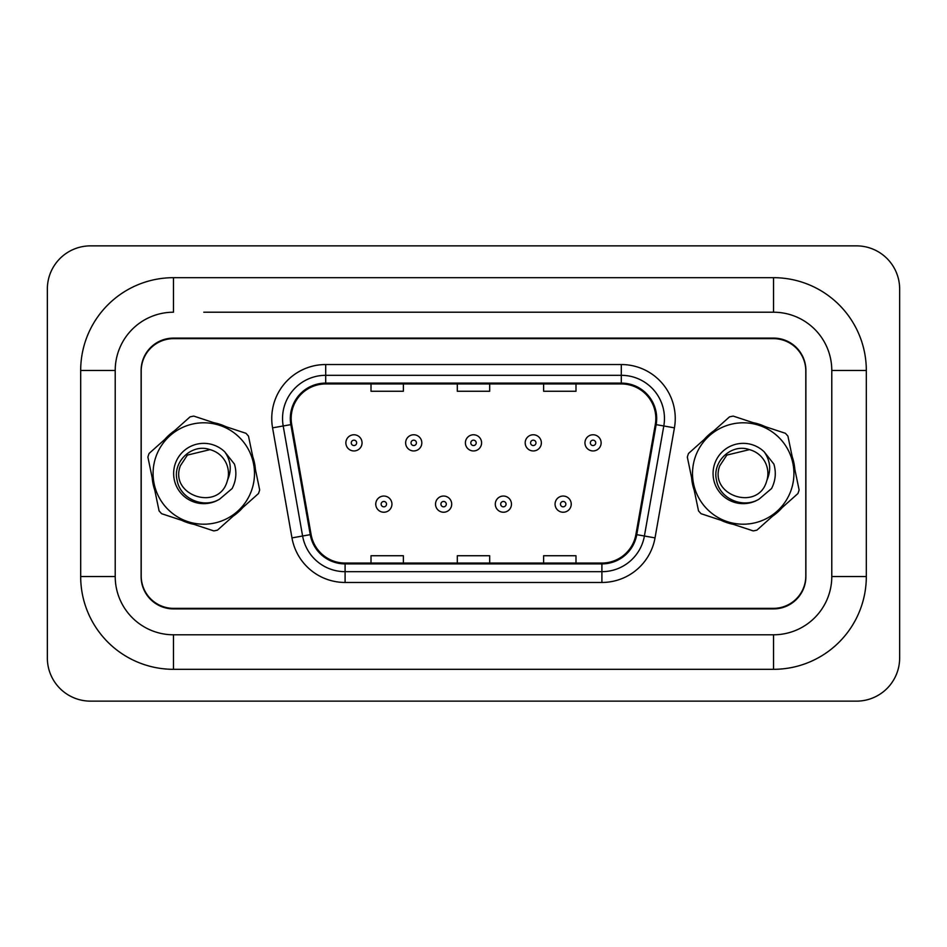 <?xml version="1.0" encoding="UTF-8"?>
<svg xmlns="http://www.w3.org/2000/svg" width="947" height="947" viewBox="0 0 947 947"><rect width="100%" height="100%" fill="white"/><g stroke="black" fill="none" stroke-linecap="round" stroke-linejoin="round"><path stroke-width="1.42" d="M152.171 477.643A51.789 51.789 0 0 0 154.799 490.286A51.789 51.789 0 0 1 152.171 477.643M181.564 520.27A51.789 51.789 0 0 0 193.827 524.318A51.789 51.789 0 0 1 181.564 520.27M233.175 516.139A51.789 51.789 0 0 0 242.823 507.533A51.789 51.789 0 0 1 233.175 516.139M691.594 477.643A51.789 51.789 0 0 0 694.222 490.286A51.789 51.789 0 0 1 691.594 477.643M720.987 520.27A51.789 51.789 0 0 0 733.262 524.318A51.789 51.789 0 0 1 720.987 520.27M772.61 516.139A51.789 51.789 0 0 0 782.246 507.533A51.789 51.789 0 0 1 772.61 516.139M291.167 418.479A34.518 34.518 0 0 1 325.697 383.949L621.303 383.949A34.518 34.518 0 0 1 655.3 424.469L635.899 534.522A34.518 34.518 0 0 1 601.901 563.051L345.099 563.051A34.518 34.518 0 0 1 311.101 534.522L291.7 424.469A34.518 34.518 0 0 1 291.167 418.479M290.315 418.479A35.382 35.382 0 0 0 290.847 424.623L310.249 534.664A35.382 35.382 0 0 0 345.099 563.903L601.901 563.903A35.382 35.382 0 0 0 636.751 534.664L656.153 424.623A35.382 35.382 0 0 0 621.303 383.097L325.697 383.097A35.382 35.382 0 0 0 290.315 418.479M272.57 427.843A53.943 53.943 0 0 1 325.697 364.536L621.303 364.536A53.943 53.943 0 0 1 674.43 427.843L655.028 537.884A53.943 53.943 0 0 1 601.901 582.464L345.099 582.464A53.943 53.943 0 0 1 291.972 537.884L272.57 427.843L283.2 425.972A43.16 43.16 0 0 1 325.697 375.32L621.303 375.32A43.16 43.16 0 0 1 663.8 425.972L644.398 536.014A43.16 43.16 0 0 1 601.901 571.68L345.099 571.68A43.16 43.16 0 0 1 302.602 536.014L283.2 425.972A43.16 43.16 0 0 1 282.537 418.479M255.406 469.357A51.789 51.789 0 0 0 252.778 456.714A51.789 51.789 0 0 1 255.406 469.357M226.013 426.73A51.789 51.789 0 0 0 213.738 422.682A51.789 51.789 0 0 1 226.013 426.73M174.39 430.861A51.789 51.789 0 0 0 164.754 439.467A51.789 51.789 0 0 1 174.39 430.861M794.829 469.357A51.789 51.789 0 0 0 792.201 456.714A51.789 51.789 0 0 1 794.829 469.357M765.436 426.73A51.789 51.789 0 0 0 753.173 422.682A51.789 51.789 0 0 1 765.436 426.73M713.825 430.861A51.789 51.789 0 0 0 704.177 439.467A51.789 51.789 0 0 1 713.825 430.861M805.79 371.011A32.364 32.364 0 0 0 773.427 338.647L173.573 338.647A32.364 32.364 0 0 0 141.21 371.011L141.21 575.989A32.364 32.364 0 0 0 173.573 608.353L773.427 608.353A32.364 32.364 0 0 0 805.79 575.989L805.79 371.011M636.751 534.664L644.398 536.014L663.8 425.972L674.43 427.843M457.318 383.949L457.318 391.265L489.682 391.265L489.682 383.949M371.011 383.949L371.011 391.265L403.375 391.265L403.375 383.949M543.625 383.949L543.625 391.265L575.989 391.265L575.989 383.949M489.682 563.051L489.682 555.735L457.318 555.735L457.318 563.051M403.375 563.051L403.375 555.735L371.011 555.735L371.011 563.051M575.989 563.051L575.989 555.735L543.625 555.735L543.625 563.051M362.05 442.865A8.097 8.097 0 0 1 353.965 450.95A8.097 8.097 0 0 1 345.868 442.865A8.097 8.097 0 0 1 353.965 434.768A8.097 8.097 0 0 1 362.05 442.865A8.097 8.097 0 0 0 353.965 434.768A8.097 8.097 0 0 0 345.868 442.865M375.758 504.135A8.097 8.097 0 0 1 383.843 496.05A8.097 8.097 0 0 1 391.94 504.135A8.097 8.097 0 0 1 383.843 512.232A8.097 8.097 0 0 1 375.758 504.135A8.097 8.097 0 0 0 383.843 512.232A8.097 8.097 0 0 0 391.94 504.135M203.783 312.214L773.533 312.214L203.783 312.214M773.533 669.316L773.533 634.786L173.467 634.786L773.533 634.786A58.264 58.264 0 0 0 831.786 576.534L831.786 370.466A58.264 58.264 0 0 0 773.533 312.214L773.533 277.684L173.467 277.684A92.782 92.782 0 0 0 80.684 370.466L80.684 576.534A92.782 92.782 0 0 0 173.467 669.316L773.533 669.316A92.782 92.782 0 0 0 866.316 576.534L866.316 370.466A92.782 92.782 0 0 0 773.533 277.684M773.533 338.103L173.467 338.103A32.364 32.364 0 0 0 141.103 370.466L141.103 576.534A32.364 32.364 0 0 0 173.467 608.897L773.533 608.897A32.364 32.364 0 0 0 805.897 576.534L805.897 370.466A32.364 32.364 0 0 0 773.533 338.103M173.467 277.684L173.467 312.214A58.264 58.264 0 0 0 115.214 370.466L115.214 576.534A58.264 58.264 0 0 0 173.467 634.786L173.467 669.316M899.65 289.013A43.16 43.16 0 0 0 856.49 245.865L90.51 245.865A43.16 43.16 0 0 0 47.35 289.013L47.35 657.987A43.16 43.16 0 0 0 90.51 701.135L856.49 701.135A43.16 43.16 0 0 0 899.65 657.987L899.65 289.013M421.817 442.865A8.097 8.097 0 0 1 413.732 450.95A8.097 8.097 0 0 1 405.636 442.865A8.097 8.097 0 0 1 413.732 434.768A8.097 8.097 0 0 1 421.817 442.865A8.097 8.097 0 0 0 413.732 434.768A8.097 8.097 0 0 0 405.636 442.865M481.597 442.865A8.097 8.097 0 0 1 473.5 450.95A8.097 8.097 0 0 1 465.403 442.865A8.097 8.097 0 0 1 473.5 434.768A8.097 8.097 0 0 1 481.597 442.865A8.097 8.097 0 0 0 473.5 434.768A8.097 8.097 0 0 0 465.403 442.865M541.364 442.865A8.097 8.097 0 0 1 533.268 450.95A8.097 8.097 0 0 1 525.183 442.865A8.097 8.097 0 0 1 533.268 434.768A8.097 8.097 0 0 1 541.364 442.865A8.097 8.097 0 0 0 533.268 434.768A8.097 8.097 0 0 0 525.183 442.865M601.132 442.865A8.097 8.097 0 0 1 593.035 450.95A8.097 8.097 0 0 1 584.95 442.865A8.097 8.097 0 0 1 593.035 434.768A8.097 8.097 0 0 1 601.132 442.865A8.097 8.097 0 0 0 593.035 434.768A8.097 8.097 0 0 0 584.95 442.865M435.525 504.135A8.097 8.097 0 0 1 443.61 496.05A8.097 8.097 0 0 1 451.707 504.135A8.097 8.097 0 0 1 443.61 512.232A8.097 8.097 0 0 1 435.525 504.135A8.097 8.097 0 0 0 443.61 512.232A8.097 8.097 0 0 0 451.707 504.135M495.293 504.135A8.097 8.097 0 0 1 503.39 496.05A8.097 8.097 0 0 1 511.475 504.135A8.097 8.097 0 0 1 503.39 512.232A8.097 8.097 0 0 1 495.293 504.135A8.097 8.097 0 0 0 503.39 512.232A8.097 8.097 0 0 0 511.475 504.135M555.06 504.135A8.097 8.097 0 0 1 563.157 496.05A8.097 8.097 0 0 1 571.242 504.135A8.097 8.097 0 0 1 563.157 512.232A8.097 8.097 0 0 1 555.06 504.135A8.097 8.097 0 0 0 563.157 512.232A8.097 8.097 0 0 0 571.242 504.135M251.938 489.374A50.712 50.712 0 0 0 219.668 425.345A50.712 50.712 0 0 0 155.628 457.626A50.712 50.712 0 0 0 187.908 521.655A50.712 50.712 0 0 0 251.938 489.374M259.111 491.742A58.264 58.264 0 0 0 259.679 489.919L248.493 436.153A58.264 58.264 0 0 0 245.948 433.3L193.792 416.1A58.264 58.264 0 0 0 190.051 416.881L149.081 453.459A58.264 58.264 0 0 0 147.886 457.081L159.072 510.847A58.264 58.264 0 0 0 161.617 513.7L213.773 530.9A58.264 58.264 0 0 0 217.514 530.119L258.484 493.541A58.264 58.264 0 0 0 259.111 491.742M219.633 499.14L232.11 488.557C236.123 480.721 236.916 472.577 234.465 464.137L224.806 451.897A30.138 30.138 0 0 0 183.978 450.784A30.138 30.138 0 0 0 179.516 491.386A30.138 30.138 0 0 0 219.633 499.14C203.664 508.882 180.19 498.903 177.089 480.236C172.39 461.852 191.91 443.054 210.009 449.636L187.364 455.105L180.368 465.782L187.364 455.105L180.368 465.782L187.364 455.105L210.009 449.636L187.364 455.105L180.368 465.782C168.933 495.506 218.71 511.925 227.209 481.218L227.6 479.904A24.658 24.658 0 0 0 210.009 449.636L187.364 455.105L180.368 465.782C168.933 495.506 218.71 511.925 227.209 481.218L227.6 479.904L227.209 481.218C218.71 511.925 168.933 495.506 180.368 465.782C168.933 495.506 218.71 511.925 227.209 481.218C218.71 511.925 168.933 495.506 180.368 465.782C168.933 495.506 218.71 511.925 227.209 481.218M224.806 451.897C230.938 460.787 231.861 470.126 227.6 479.904M791.372 489.374A50.712 50.712 0 0 0 759.092 425.345A50.712 50.712 0 0 0 695.062 457.626A50.712 50.712 0 0 0 727.332 521.655A50.712 50.712 0 0 0 791.372 489.374M798.546 491.742A58.264 58.264 0 0 0 799.114 489.919L787.928 436.153A58.264 58.264 0 0 0 785.383 433.3L733.227 416.1A58.264 58.264 0 0 0 729.486 416.881L688.516 453.459A58.264 58.264 0 0 0 687.321 457.081L698.507 510.847A58.264 58.264 0 0 0 701.052 513.7L753.208 530.9A58.264 58.264 0 0 0 756.949 530.119L797.919 493.541A58.264 58.264 0 0 0 798.546 491.742M759.056 499.14L771.545 488.557C775.557 480.721 776.339 472.577 773.9 464.137L764.241 451.897A30.138 30.138 0 0 0 723.401 450.784A30.138 30.138 0 0 0 718.951 491.386A30.138 30.138 0 0 0 759.056 499.14C743.099 508.882 719.613 498.903 716.524 480.236C711.813 461.852 731.344 443.054 749.444 449.636L726.787 455.105L719.791 465.782L726.787 455.105L719.791 465.782L726.787 455.105L749.444 449.636L726.787 455.105L719.791 465.782C708.368 495.506 758.133 511.925 766.632 481.218L767.034 479.904A24.658 24.658 0 0 0 749.444 449.636L726.787 455.105L719.791 465.782C708.368 495.506 758.133 511.925 766.632 481.218L767.034 479.904L766.632 481.218C758.133 511.925 708.368 495.506 719.791 465.782C708.368 495.506 758.133 511.925 766.632 481.218C758.133 511.925 708.368 495.506 719.791 465.782C708.368 495.506 758.133 511.925 766.632 481.218M764.241 451.897C770.361 460.787 771.296 470.126 767.034 479.904M621.303 364.536L621.303 383.097M283.2 425.972L290.847 424.623M345.099 582.464L345.099 563.903M601.901 563.903L601.901 582.464M291.972 537.884L310.249 534.664M656.153 424.623L663.8 425.972M325.697 364.536L325.697 383.097M644.398 536.014L655.028 537.884M351.266 442.865A2.699 2.699 0 0 0 353.965 445.552A2.699 2.699 0 0 0 356.664 442.865A2.699 2.699 0 0 0 353.965 440.166A2.699 2.699 0 0 0 351.266 442.865M386.542 504.135A2.699 2.699 0 0 0 383.843 501.448A2.699 2.699 0 0 0 381.144 504.135A2.699 2.699 0 0 0 383.843 506.834A2.699 2.699 0 0 0 386.542 504.135M866.316 370.466L831.786 370.466L831.786 576.534L866.316 576.534M80.684 576.534L115.214 576.534L115.214 370.466L80.684 370.466M411.034 442.865A2.699 2.699 0 0 0 413.732 445.552A2.699 2.699 0 0 0 416.431 442.865A2.699 2.699 0 0 0 413.732 440.166A2.699 2.699 0 0 0 411.034 442.865M470.801 442.865A2.699 2.699 0 0 0 473.5 445.552A2.699 2.699 0 0 0 476.199 442.865A2.699 2.699 0 0 0 473.5 440.166A2.699 2.699 0 0 0 470.801 442.865M530.569 442.865A2.699 2.699 0 0 0 533.268 445.552A2.699 2.699 0 0 0 535.966 442.865A2.699 2.699 0 0 0 533.268 440.166A2.699 2.699 0 0 0 530.569 442.865M590.336 442.865A2.699 2.699 0 0 0 593.035 445.552A2.699 2.699 0 0 0 595.734 442.865A2.699 2.699 0 0 0 593.035 440.166A2.699 2.699 0 0 0 590.336 442.865M446.309 504.135A2.699 2.699 0 0 0 443.61 501.448A2.699 2.699 0 0 0 440.923 504.135A2.699 2.699 0 0 0 443.61 506.834A2.699 2.699 0 0 0 446.309 504.135M506.077 504.135A2.699 2.699 0 0 0 503.39 501.448A2.699 2.699 0 0 0 500.691 504.135A2.699 2.699 0 0 0 503.39 506.834A2.699 2.699 0 0 0 506.077 504.135M565.856 504.135A2.699 2.699 0 0 0 563.157 501.448A2.699 2.699 0 0 0 560.458 504.135A2.699 2.699 0 0 0 563.157 506.834A2.699 2.699 0 0 0 565.856 504.135"/></g></svg>
